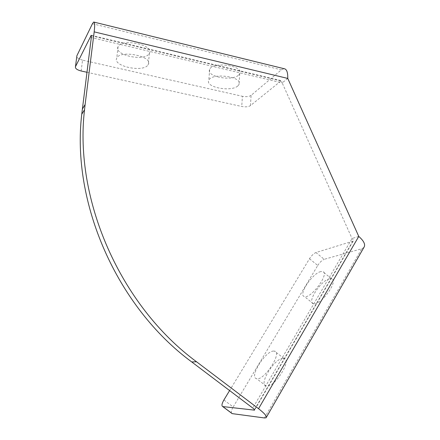 <?xml version="1.0" encoding="UTF-8"?>
<svg xmlns="http://www.w3.org/2000/svg" width="440" height="440" viewBox="0 0 440 440"><rect width="100%" height="100%" fill="white"/><g stroke="black" fill="none" stroke-linecap="round" stroke-linejoin="round"><path stroke-width="0.33" stroke-dasharray="2.2 1.65" d="M287.755 78.425L282.189 82.907L352.044 238.519C353.26 239.591 353.645 240.438 353.199 241.065L315.931 252.538C313.742 253.462 311.597 255.53 309.491 258.753L229.603 390.561M358.771 236.423L352.044 238.519L252.775 408.062M86.961 72.276L241.731 106.486C245.531 107.162 248.435 106.871 250.443 105.611L281.325 80.674L282.189 82.907L91.311 37.56M250.443 105.611L251.091 95.381L281.341 69.85L283.971 68.662M238.728 74.971L239.74 73.59C244.167 65.615 212.493 61.149 209.671 69.416C205.782 76.698 232.452 81.697 238.728 74.971M149.094 53.785L149.435 53.202C154.468 44.875 121.451 37.967 118.058 46.772C113.454 55.017 144.271 61.82 149.094 53.785M251.091 95.381C249.09 96.684 246.197 96.993 242.413 96.305L241.731 106.486M81.153 70.989L82.538 60.142L242.413 96.305M82.538 60.142C78.375 59.021 76.494 57.547 76.89 55.726M147.939 64.988L148.28 64.422C153.307 56.359 120.126 49.561 116.76 58.102C112.167 66.094 143.127 72.776 147.939 64.988M237.985 85.784L238.997 84.447C243.424 76.714 211.613 72.303 208.808 80.317C204.919 87.373 231.704 92.29 237.985 85.784M363.82 247.566L361.724 248.754L324.225 259.309L315.931 252.538M329.593 278.773C321.068 280.197 306.548 302.418 313.401 303.732C320.276 306.477 339.334 280.077 331.496 278.746L329.593 278.773M283.03 358.402C274.582 358.045 258.242 384.56 266.184 386.023C273.818 388.806 292.49 359.706 283.987 358.495L283.03 358.402M309.491 258.753L317.757 265.474L233.178 406.951L223.894 399.977M317.757 265.474C319.847 262.251 322.003 260.194 324.225 259.309M231.523 413.16C230.978 411.895 231.528 409.827 233.178 406.951M273.592 351.065C265.359 350.895 248.837 377.377 256.553 378.653C263.94 381.238 282.799 352.154 274.522 351.142L273.592 351.065M320.755 271.596C312.406 273.185 297.754 295.389 304.409 296.538C311.064 299.096 330.226 272.668 322.608 271.53L320.755 271.596M92.433 23.733L281.341 69.85M91.416 35.778L280.759 80.922M264.446 417.951L361.724 248.754M352.754 241.323L254.458 409.662M93.676 22.033L94.138 22.143M91.306 35.332L281.325 80.674M118.058 46.772L116.76 58.102M149.435 53.202L148.28 64.422M209.671 69.416L208.808 80.317M239.74 73.59L238.997 84.447M266.453 417.181L266.107 417.786M353.199 241.065L254.584 410.003M331.496 278.746L322.608 271.53M313.401 303.732L304.409 296.538M283.987 358.495L274.522 351.142M266.184 386.023L256.553 378.653"/><path stroke-width="0.66" d="M94.138 22.143L283.971 68.662C286.644 68.948 287.903 72.199 287.755 78.425L358.771 236.423C364.084 241.137 365.767 244.855 363.82 247.566L266.453 417.181M229.603 390.561L223.894 399.977C221.815 403.667 221.424 405.861 222.723 406.566L254.502 410.141C254.76 409.855 254.188 409.161 252.775 408.062L191.736 361.95C116.644 306.757 71.231 202.488 81.746 114.268L91.311 37.56L91.201 35.305L75.466 66.688C75.075 68.453 76.967 69.889 81.153 70.989L86.961 72.276M82.335 109.131L85.118 104.528L94.177 31.862C94.947 25.163 94.776 21.89 93.676 22.033L92.433 23.733L76.89 55.726L75.466 66.688M222.844 406.588L232.249 413.633L264.446 417.951L266.107 417.786C267.256 416.554 264.737 413.518 258.55 408.689L196.526 361.768L191.736 361.95M85.118 104.528L84.529 109.747C73.904 199.37 120.192 305.591 196.526 361.768M232.249 413.633L231.523 413.16M358.771 236.423L258.55 408.689M94.177 31.862L287.755 78.425M90.932 35.662L91.416 35.778M254.458 409.662L254.155 410.179M232.128 413.606L222.723 406.566M84.529 109.747L81.746 114.268"/></g></svg>
